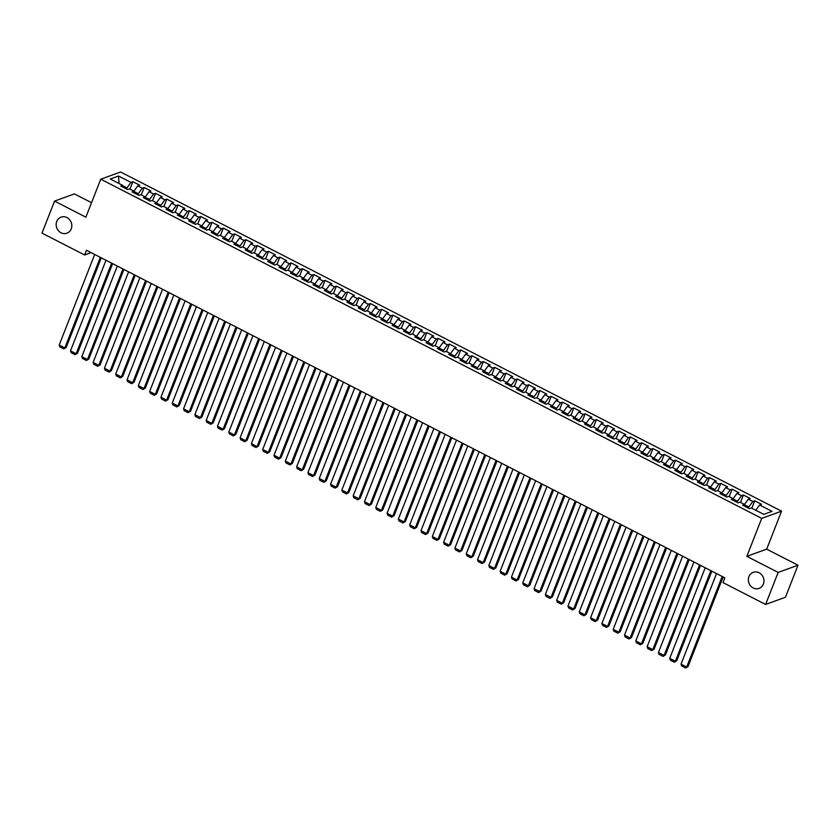 <?xml version="1.0" encoding="UTF-8"?>
<svg xmlns="http://www.w3.org/2000/svg" width="840" height="840" viewBox="0 0 840 840"><rect width="100%" height="100%" fill="white"/><g stroke="black" fill="none" stroke-linecap="round" stroke-linejoin="round"><path stroke-width="1.26" d="M71.232 228.879A8.547 7.728 70.1 0 1 66.906 233.205A8.547 7.728 70.1 0 1 58.432 230.716A8.547 7.728 70.1 0 1 56.752 221.456A8.547 7.728 70.1 0 1 61.079 217.14A8.547 7.728 70.1 0 1 69.552 219.618A8.547 7.728 70.1 0 1 71.232 228.879M763.392 584.083A8.547 7.728 70.1 0 1 759.077 588.399A8.547 7.728 70.1 0 1 750.603 585.921A8.547 7.728 70.1 0 1 748.923 576.66A8.547 7.728 70.1 0 1 753.249 572.334A8.547 7.728 70.1 0 1 761.723 574.823A8.547 7.728 70.1 0 1 763.392 584.083M91.539 202.692L74.403 193.893L54.558 201.085L42 233.121L84.62 254.993L91.14 252.641M781.557 511.182L120.603 172.001L100.748 179.193L761.712 518.375L781.557 511.182L766.678 549.15L746.833 556.343L778.155 572.418L798 565.226L766.678 549.15M798 565.226L785.442 597.261L765.597 604.453L778.155 572.418M119.028 183.498L118.535 176.012L110.282 179.004L122.714 185.388L120.813 186.081L127.596 189.556L129.496 188.874L134.022 191.195L132.111 191.877L138.904 195.363L140.805 194.67L145.331 196.991L143.419 197.684L150.203 201.159L152.114 200.477L156.629 202.797L154.728 203.49L161.511 206.966L163.411 206.273L167.937 208.593L166.036 209.286L172.82 212.772L174.72 212.079L179.246 214.4L177.345 215.093L184.128 218.568L186.029 217.875L190.554 220.196L188.643 220.889L195.426 224.375L197.337 223.681L201.852 226.002L199.952 226.695L206.734 230.171L208.646 229.488L213.161 231.809L211.26 232.491L218.043 235.977L219.944 235.284L224.469 237.605L222.569 238.297L229.352 241.773L231.252 241.091L235.778 243.411L233.867 244.094L240.66 247.579L242.56 246.887L247.086 249.207L245.175 249.9L251.958 253.386L253.869 252.693L258.384 255.014L256.484 255.707L263.267 259.182L265.167 258.489L269.693 260.81L267.792 261.502L274.575 264.988L276.476 264.296L281.001 266.616L279.101 267.309L285.883 270.784L287.784 270.102L292.31 272.423L290.399 273.105L297.181 276.591L299.093 275.898L303.618 278.219L301.707 278.911L308.49 282.387L310.401 281.705L314.916 284.025L313.016 284.707L319.798 288.194L321.699 287.5L326.225 289.821L324.324 290.514L331.107 294L333.007 293.307L337.533 295.627L335.632 296.32L342.416 299.796L344.316 299.103L348.842 301.423L346.931 302.117L353.714 305.603L355.625 304.909L360.139 307.23L358.239 307.923L365.022 311.399L366.933 310.716L371.448 313.036L369.548 313.719L376.331 317.205L378.231 316.512L382.756 318.832L380.856 319.526L387.639 323.001L389.54 322.319L394.065 324.639L392.154 325.322L398.947 328.808L400.848 328.115L405.374 330.435L403.463 331.128L410.245 334.614L412.156 333.921L416.671 336.242L414.771 336.935L421.554 340.41L423.455 339.717L427.98 342.038L426.08 342.731L432.863 346.217L434.763 345.524L439.288 347.844L437.388 348.537L444.171 352.012L446.072 351.33L450.597 353.651L448.686 354.333L455.469 357.819L457.38 357.126L461.906 359.447L459.995 360.139L466.778 363.615L468.689 362.933L473.204 365.253L471.303 365.935L478.086 369.421L479.987 368.729L484.512 371.049L482.612 371.742L489.394 375.228L491.295 374.535L495.82 376.856L493.92 377.548L500.703 381.024L502.604 380.331L507.129 382.651L505.218 383.344L512.001 386.831L513.912 386.137L518.427 388.458L516.527 389.151L523.309 392.627L525.221 391.944L529.736 394.264L527.835 394.947L534.618 398.433L536.519 397.74L541.044 400.06L539.144 400.754L545.926 404.229L547.827 403.546L552.352 405.867L550.442 406.55L557.235 410.036L559.135 409.343L563.661 411.663L561.75 412.356L568.533 415.842L570.444 415.149L574.959 417.469L573.058 418.163L579.841 421.638L581.742 420.945L586.268 423.266L584.367 423.959L591.15 427.445L593.05 426.752L597.576 429.072L595.675 429.765L602.458 433.241L604.359 432.558L608.885 434.879L606.974 435.561L613.756 439.047L615.668 438.354L620.193 440.675L618.282 441.368L625.065 444.843L626.976 444.161L631.491 446.481L629.591 447.163L636.374 450.649L638.274 449.957L642.8 452.277L640.899 452.97L647.682 456.456L649.582 455.763L654.108 458.084L652.207 458.776L658.99 462.252L660.891 461.559L665.417 463.88L663.505 464.572L670.288 468.058L672.2 467.366L676.715 469.686L674.814 470.379L681.597 473.855L683.508 473.172L688.023 475.493L686.123 476.175L692.905 479.661L694.806 478.968L699.332 481.288L697.431 481.981L704.214 485.457L706.115 484.775L710.64 487.095L708.729 487.778L715.523 491.264L717.423 490.57L721.949 492.891L720.038 493.584L726.821 497.07L728.731 496.377L733.247 498.697L731.346 499.391L738.129 502.866L740.029 502.173L744.555 504.494L742.654 505.187L749.438 508.673L751.338 507.98L763.78 514.364L772.034 511.371L759.601 504.987L761.502 504.294L754.719 500.819L752.819 501.501L748.293 499.181L750.194 498.498L743.411 495.012L741.51 495.705L736.985 493.385L738.896 492.692L732.113 489.206L730.202 489.899L725.687 487.578L727.587 486.885L720.804 483.409L718.893 484.103L714.378 481.782L716.279 481.089L709.496 477.603L707.595 478.296L703.07 475.976L704.97 475.282L698.187 471.807L696.287 472.49L691.761 470.169L693.672 469.487L686.879 466.001L684.978 466.694L680.452 464.373L682.364 463.68L675.581 460.205L673.67 460.887L669.154 458.567L671.055 457.884L664.272 454.398L662.372 455.091L657.846 452.77L659.747 452.078L652.964 448.592L651.063 449.284L646.538 446.964L648.438 446.271L641.655 442.796L639.755 443.489L635.229 441.168L637.14 440.475L630.357 436.989L628.446 437.682L623.921 435.362L625.832 434.669L619.049 431.193L617.138 431.876L612.623 429.555L614.523 428.873L607.74 425.387L605.84 426.08L601.314 423.759L603.215 423.066L596.432 419.591L594.531 420.273L590.005 417.953L591.906 417.27L585.123 413.784L583.223 414.477L578.697 412.156L580.608 411.464L573.825 407.978L571.914 408.671L567.399 406.35L569.3 405.657L562.517 402.181L560.616 402.875L556.091 400.554L557.991 399.861L551.208 396.375L549.308 397.068L544.782 394.748L546.683 394.055L539.9 390.579L537.999 391.262L533.474 388.941L535.385 388.258L528.591 384.772L526.691 385.466L522.165 383.145L524.076 382.452L517.293 378.977L515.382 379.659L510.867 377.339L512.768 376.656L505.985 373.17L504.084 373.863L499.558 371.543L501.459 370.85L494.676 367.364L492.776 368.056L488.25 365.736L490.151 365.043L483.368 361.568L481.467 362.26L476.942 359.94L478.853 359.247L472.07 355.761L470.159 356.454L465.644 354.133L467.544 353.441L460.761 349.965L458.85 350.647L454.335 348.327L456.236 347.644L449.453 344.159L447.552 344.852L443.026 342.531L444.927 341.838L438.144 338.363L436.244 339.045L431.718 336.725L433.629 336.042L426.836 332.556L424.935 333.249L420.409 330.929L422.32 330.236L415.538 326.75L413.627 327.443L409.112 325.122L411.012 324.429L404.229 320.954L402.329 321.647L397.803 319.326L399.704 318.633L392.921 315.147L391.02 315.84L386.495 313.519L388.395 312.827L381.612 309.351L379.712 310.044L375.186 307.713L377.097 307.031L370.314 303.544L368.403 304.238L363.878 301.917L365.788 301.224L359.006 297.748L357.094 298.431L352.58 296.111L354.48 295.428L347.697 291.942L345.796 292.635L341.271 290.315L343.171 289.621L336.389 286.135L334.488 286.829L329.963 284.508L331.863 283.815L325.08 280.34L323.18 281.032L318.654 278.712L320.565 278.019L313.782 274.533L311.871 275.226L307.356 272.906L309.256 272.213L302.474 268.737L300.562 269.43L296.048 267.099L297.948 266.416L291.165 262.93L289.264 263.623L284.739 261.303L286.639 260.61L279.856 257.135L277.956 257.817L273.431 255.497L275.342 254.814L268.548 251.328L266.647 252.021L262.122 249.701L264.033 249.008L257.25 245.532L255.339 246.215L250.824 243.894L252.725 243.201L245.941 239.726L244.041 240.419L239.516 238.098L241.416 237.405L234.633 233.919L232.733 234.612L228.207 232.291L230.108 231.599L223.325 228.123L221.424 228.816L216.899 226.485L218.809 225.803L212.027 222.316L210.116 223.01L205.59 220.689L207.501 219.996L200.718 216.521L198.807 217.203L194.292 214.883L196.192 214.2L189.409 210.714L187.509 211.407L182.984 209.087L184.884 208.394L178.101 204.918L176.201 205.601L171.675 203.28L173.576 202.587L166.792 199.112L164.892 199.804L160.367 197.484L162.278 196.791L155.495 193.305L153.584 193.998L149.069 191.678L150.969 190.984L144.186 187.509L142.275 188.202L137.76 185.871L139.66 185.189L132.877 181.703L129.969 189.116M118.535 176.012L130.977 182.396L132.877 181.703M765.597 604.453L722.977 582.582L724.836 577.836L86.489 250.247L84.62 254.993M137.844 194.817L138.275 193.725L134.043 191.552M137.76 185.871L133.938 191.153M142.275 188.202L138.275 193.725M122.714 185.388L122.84 187.121M149.153 200.624L149.583 199.521L145.352 197.347M149.069 191.678L145.247 196.948M153.584 193.998L149.583 199.521M134.022 191.195L134.148 192.927M160.461 206.419L160.892 205.328L156.66 203.154M160.367 197.484L156.544 202.755M164.892 199.804L160.892 205.328M145.331 196.991L145.446 198.723M171.759 212.226L172.19 211.124L167.969 208.96M171.675 203.28L167.853 208.551M176.201 205.601L172.19 211.124M156.629 202.797L156.755 204.53M183.067 218.033L183.498 216.93L179.267 214.757M182.984 209.087L179.161 214.358M187.509 211.407L183.498 216.93M167.937 208.593L168.063 210.326M194.376 223.828L194.806 222.726L190.575 220.563M194.292 214.883L190.47 220.154M198.807 217.203L194.806 222.726M179.246 214.4L179.372 216.132M205.684 229.635L206.115 228.533L201.884 226.359M205.59 220.689L201.768 225.96M210.116 223.01L206.115 228.533M190.554 220.196L190.68 221.928M216.983 235.431L217.413 234.339L213.192 232.166M216.899 226.485L213.077 231.756M221.424 228.816L217.413 234.339M201.852 226.002L201.978 227.734M228.291 241.238L228.722 240.135L224.501 237.962M228.207 232.291L224.385 237.562M232.733 234.612L228.722 240.135M213.161 231.809L213.287 233.541M239.6 247.034L240.03 245.941L235.798 243.768M239.516 238.098L235.694 243.369M244.041 240.419L240.03 245.941M224.469 237.605L224.595 239.337M250.908 252.84L251.339 251.738L247.107 249.575M250.824 243.894L247.002 249.165M255.339 246.215L251.339 251.738M235.778 243.411L235.904 245.144M262.216 258.647L262.647 257.544L258.416 255.371M262.122 249.701L258.3 254.972M266.647 252.021L262.647 257.544M247.086 249.207L247.202 250.94M273.514 264.442L273.945 263.34L269.724 261.177M273.431 255.497L269.608 260.767M277.956 257.817L273.945 263.34M258.384 255.014L258.51 256.746M284.823 270.249L285.254 269.147L281.022 266.973M284.739 261.303L280.917 266.574M289.264 263.623L285.254 269.147M269.693 260.81L269.819 262.542M296.131 276.045L296.562 274.953L292.331 272.78M296.048 267.099L292.226 272.37M300.562 269.43L296.562 274.953M281.001 266.616L281.127 268.349M307.44 281.852L307.87 280.749L303.639 278.576M307.356 272.906L303.524 278.177M311.871 275.226L307.87 280.749M292.31 272.423L292.435 274.144M318.748 287.647L319.179 286.556L314.947 284.382M318.654 278.712L314.832 283.983M323.18 281.032L319.179 286.556M303.618 278.219L303.733 279.951M330.046 293.454L330.477 292.352L326.256 290.189M329.963 284.508L326.141 289.779M334.488 286.829L330.477 292.352M314.916 284.025L315.042 285.757M341.355 299.26L341.786 298.158L337.554 295.985M341.271 290.315L337.449 295.586M345.796 292.635L341.786 298.158M326.225 289.821L326.351 291.554M352.663 305.056L353.094 303.954L348.863 301.791M352.58 296.111L348.757 301.381M357.094 298.431L353.094 303.954M337.533 295.627L337.659 297.36M363.972 310.863L364.403 309.76L360.171 307.587M363.878 301.917L360.056 307.188M368.403 304.238L364.403 309.76M348.842 301.423L348.968 303.156M375.27 316.659L375.701 315.567L371.48 313.394M375.186 307.713L371.364 312.984M379.712 310.044L375.701 315.567M360.139 307.23L360.266 308.963M386.579 322.466L387.009 321.363L382.788 319.19M386.495 313.519L382.673 318.791M391.02 315.84L387.009 321.363M371.448 313.036L371.574 314.758M397.887 328.262L398.318 327.169L394.086 324.996M397.803 319.326L393.981 324.597M402.329 321.647L398.318 327.169M382.756 318.832L382.882 320.565M409.195 334.068L409.626 332.966L405.394 330.803M409.112 325.122L405.29 330.393M413.627 327.443L409.626 332.966M394.065 324.639L394.191 326.371M420.504 339.875L420.935 338.772L416.703 336.599M420.409 330.929L416.588 336.2M424.935 333.249L420.935 338.772M405.374 330.435L405.489 332.168M431.802 345.671L432.233 344.568L428.012 342.405M431.718 336.725L427.896 341.995M436.244 339.045L432.233 344.568M416.671 336.242L416.798 337.974M443.111 351.477L443.541 350.375L439.31 348.201M443.026 342.531L439.205 347.802M447.552 344.852L443.541 350.375M427.98 342.038L428.106 343.77M454.419 357.273L454.85 356.181L450.618 354.007M454.335 348.327L450.513 353.598M458.85 350.647L454.85 356.181M439.288 347.844L439.415 349.577M465.728 363.08L466.158 361.977L461.927 359.804M465.644 354.133L461.811 359.405M470.159 356.454L466.158 361.977M450.597 353.651L450.723 355.373M477.026 368.876L477.467 367.784L473.235 365.61M476.942 359.94L473.12 365.211M481.467 362.26L477.467 367.784M461.906 359.447L462.021 361.179M488.334 374.682L488.765 373.58L484.544 371.417M488.25 365.736L484.428 371.007M492.776 368.056L488.765 373.58M473.204 365.253L473.33 366.986M499.643 380.489L500.073 379.386L495.842 377.213M499.558 371.543L495.737 376.814M504.084 373.863L500.073 379.386M484.512 371.049L484.638 372.781M510.951 386.284L511.382 385.182L507.15 383.019M510.867 377.339L507.045 382.61M515.382 379.659L511.382 385.182M495.82 376.856L495.947 378.588M522.26 392.091L522.69 390.989L518.458 388.815M522.165 383.145L518.343 388.416M526.691 385.466L522.69 390.989M507.129 382.651L507.255 384.384M533.558 397.887L533.988 396.795L529.767 394.622M533.474 388.941L529.652 394.212M537.999 391.262L533.988 396.795M518.427 388.458L518.553 390.191M544.866 403.694L545.297 402.591L541.065 400.418M544.782 394.748L540.96 400.019M549.308 397.068L545.297 402.591M529.736 394.264L529.861 395.987M556.175 409.49L556.605 408.397L552.374 406.224M556.091 400.554L552.269 405.825M560.616 402.875L556.605 408.397M541.044 400.06L541.17 401.793M567.483 415.296L567.913 414.194L563.682 412.031M567.399 406.35L563.577 411.621M571.914 408.671L567.913 414.194M552.352 405.867L552.478 407.6M578.792 421.103L579.222 420L574.99 417.827M578.697 412.156L574.875 417.428M583.223 414.477L579.222 420M563.661 411.663L563.776 413.395M590.09 426.899L590.52 425.796L586.299 423.633M590.005 417.953L586.183 423.224M594.531 420.273L590.52 425.796M574.959 417.469L575.085 419.202M601.398 432.705L601.828 431.603L597.597 429.429M601.314 423.759L597.492 429.03M605.84 426.08L601.828 431.603M586.268 423.266L586.394 424.998M612.707 438.501L613.137 437.409L608.905 435.236M612.623 429.555L608.8 434.826M617.138 431.876L613.137 437.409M597.576 429.072L597.702 430.805M624.015 444.308L624.446 443.205L620.214 441.031M623.921 435.362L620.099 440.632M628.446 437.682L624.446 443.205M608.885 434.879L609.01 436.601M635.313 450.104L635.754 449.012L631.523 446.838M635.229 441.168L631.407 446.439M639.755 443.489L635.754 449.012M620.193 440.675L620.308 442.407M646.622 455.91L647.052 454.808L642.831 452.644M646.538 446.964L642.716 452.235M651.063 449.284L647.052 454.808M631.491 446.481L631.617 448.214M657.93 461.717L658.361 460.614L654.129 458.441M657.846 452.77L654.024 458.042M662.372 455.091L658.361 460.614M642.8 452.277L642.925 454.01M669.239 467.513L669.669 466.41L665.438 464.247M669.154 458.567L665.332 463.838M673.67 460.887L669.669 466.41M654.108 458.084L654.234 459.816M680.547 473.319L680.977 472.217L676.746 470.043M680.452 464.373L676.63 469.644M684.978 466.694L680.977 472.217M665.417 463.88L665.543 465.612M691.845 479.115L692.275 478.023L688.054 475.85M691.761 470.169L687.939 475.44M696.287 472.49L692.275 478.023M676.715 469.686L676.841 471.419M703.154 484.921L703.584 483.819L699.352 481.646M703.07 475.976L699.248 481.247M707.595 478.296L703.584 483.819M688.023 475.493L688.149 477.215M714.462 490.718L714.893 489.626L710.661 487.452M714.378 481.782L710.556 487.053M718.893 484.103L714.893 489.626M699.332 481.288L699.457 483.021M725.771 496.524L726.201 495.421L721.97 493.259M725.687 487.578L721.865 492.849M730.202 489.899L726.201 495.421M710.64 487.095L710.766 488.828M737.079 502.331L737.51 501.228L733.278 499.055M736.985 493.385L733.163 498.656M741.51 495.705L737.51 501.228M721.949 492.891L722.064 494.624M748.377 508.127L748.808 507.024L744.587 504.861M748.293 499.181L744.471 504.452M752.819 501.501L748.808 507.024M733.247 498.697L733.373 500.43M759.601 504.987L755.779 510.258M744.555 504.494L744.681 506.226M746.833 556.343L761.712 518.375M54.558 201.085L85.869 217.161L100.748 179.193M126.536 189.021L126.966 187.918L122.735 185.745M130.977 182.396L126.966 187.918M754.719 500.819L751.821 508.221M743.411 495.012L740.513 502.425M732.113 489.206L729.204 496.619M720.804 483.409L717.896 490.822M709.496 477.603L706.587 485.016M698.187 471.807L695.289 479.209M686.879 466.001L683.981 473.413M675.581 460.205L672.672 467.607M664.272 454.398L661.364 461.811M652.964 448.592L650.066 456.005M641.655 442.796L638.757 450.209M630.357 436.989L627.449 444.402M619.049 431.193L616.14 438.596M607.74 425.387L604.832 432.8M596.432 419.591L593.534 426.993M585.123 413.784L582.225 421.197M573.825 407.978L570.917 415.391M562.517 402.181L559.608 409.594M551.208 396.375L548.31 403.788M539.9 390.579L537.002 397.981M528.591 384.772L525.693 392.185M517.293 378.977L514.385 386.379M505.985 373.17L503.076 380.583M494.676 367.364L491.778 374.776M483.368 361.568L480.469 368.981M472.07 355.761L469.161 363.174M460.761 349.965L457.853 357.368M449.453 344.159L446.544 351.572M438.144 338.363L435.246 345.765M426.836 332.556L423.938 339.969M415.538 326.75L412.629 334.163M404.229 320.954L401.32 328.367M392.921 315.147L390.022 322.56M381.612 309.351L378.714 316.754M370.314 303.544L367.406 310.957M359.006 297.748L356.097 305.151M347.697 291.942L344.788 299.355M336.389 286.135L333.491 293.548M325.08 280.34L322.182 287.752M313.782 274.533L310.873 281.946M302.474 268.737L299.565 276.139M291.165 262.93L288.256 270.344M279.856 257.135L276.959 264.537M268.548 251.328L265.65 258.741M257.25 245.532L254.341 252.934M245.941 239.726L243.033 247.139M234.633 233.919L231.735 241.332M223.325 228.123L220.427 235.526M212.027 222.316L209.118 229.73M200.718 216.521L197.809 223.923M189.409 210.714L186.501 218.127M178.101 204.918L175.203 212.321M166.792 199.112L163.895 206.525M155.495 193.305L152.586 200.718M144.186 187.509L141.278 194.911M722.19 576.471L686.69 667.044L688.034 666.55L723.146 576.965M716.53 573.573L681.041 664.135L686.69 667.044L685.639 668L681.681 665.973L681.041 664.135M688.034 666.55L685.639 668M710.881 570.675L675.381 661.238L676.725 660.755L711.837 571.158M705.222 567.767L669.732 658.34L675.381 661.238L674.331 662.203L670.383 660.167L669.732 658.34M676.725 660.755L674.331 662.203M699.573 564.869L664.083 655.431L665.417 654.948L700.529 565.362M693.924 561.971L658.424 652.533L664.083 655.431L663.033 656.397L659.075 654.371L658.424 652.533M665.417 654.948L663.033 656.397M688.264 559.062L652.775 649.635L654.119 649.152L689.22 559.555M682.615 556.164L647.125 646.737L652.775 649.635L651.725 650.591L647.766 648.564L647.125 646.737M654.119 649.152L651.725 650.591M676.956 553.266L641.466 643.828L642.81 643.346L677.922 553.76M671.307 550.368L635.817 640.93L641.466 643.828L640.416 644.795L636.457 642.758L635.817 640.93M642.81 643.346L640.416 644.795M665.658 547.46L630.158 638.033L631.501 637.539L666.614 547.953M659.999 544.562L624.509 635.124L630.158 638.033L629.107 638.988L625.149 636.962L624.509 635.124M631.501 637.539L629.107 638.988M654.35 541.663L618.86 632.226L620.193 631.743L655.305 542.157M648.69 538.755L613.2 629.328L618.86 632.226L617.809 633.192L613.851 631.155L613.2 629.328M620.193 631.743L617.809 633.192M643.041 535.857L607.551 626.43L608.885 625.937L643.997 536.351M637.392 532.959L601.892 623.522L607.551 626.43L606.501 627.385L602.543 625.359L601.892 623.522M608.885 625.937L606.501 627.385M631.732 530.061L596.243 620.624L597.587 620.141L632.699 530.544M626.083 527.153L590.594 617.726L596.243 620.624L595.192 621.59L591.234 619.553L590.594 617.726M597.587 620.141L595.192 621.59M620.424 524.255L584.934 614.817L586.278 614.334L621.39 524.748M614.775 521.356L579.285 611.919L584.934 614.817L583.884 615.783L579.925 613.756L579.285 611.919M586.278 614.334L583.884 615.783M609.126 518.448L573.625 609.021L574.97 608.538L610.082 518.942M603.466 515.55L567.976 606.123L573.625 609.021L572.575 609.976L568.627 607.95L567.976 606.123M574.97 608.538L572.575 609.976M597.817 512.652L562.327 603.215L563.661 602.731L598.773 513.145M592.169 509.754L556.668 600.317L562.327 603.215L561.278 604.18L557.319 602.144L556.668 600.317M563.661 602.731L561.278 604.18M586.509 506.846L551.019 597.419L552.363 596.925L587.465 507.339M580.86 503.947L545.36 594.51L551.019 597.419L549.969 598.374L546.01 596.348L545.36 594.51M552.363 596.925L549.969 598.374M575.2 501.05L539.711 591.612L541.054 591.129L576.167 501.543M569.551 498.141L534.062 588.714L539.711 591.612L538.661 592.578L534.702 590.541L534.062 588.714M541.054 591.129L538.661 592.578M563.903 495.243L528.402 585.816L529.746 585.323L564.858 495.737M558.243 492.345L522.753 582.908L528.402 585.816L527.352 586.772L523.394 584.745L522.753 582.908M529.746 585.323L527.352 586.772M552.594 489.447L517.104 580.01L518.438 579.526L553.55 489.93M546.934 486.538L511.445 577.111L517.104 580.01L516.043 580.976L512.096 578.938L511.445 577.111M518.438 579.526L516.043 580.976M541.286 483.641L505.796 574.203L507.129 573.72L542.241 484.134M535.637 480.743L500.136 571.305L505.796 574.203L504.745 575.169L500.787 573.143L500.136 571.305M507.129 573.72L504.745 575.169M529.977 477.834L494.487 568.407L495.831 567.924L530.933 478.328M524.328 474.936L488.838 565.509L494.487 568.407L493.437 569.363L489.479 567.336L488.838 565.509M495.831 567.924L493.437 569.363M518.668 472.038L483.179 562.601L484.523 562.118L519.635 472.531M513.019 469.14L477.53 559.702L483.179 562.601L482.129 563.567L478.17 561.54L477.53 559.702M484.523 562.118L482.129 563.567M507.37 466.231L471.87 556.804L473.214 556.311L508.326 466.725M501.711 463.334L466.221 553.896L471.87 556.804L470.82 557.76L466.862 555.734L466.221 553.896M473.214 556.311L470.82 557.76M496.062 460.435L460.572 550.998L461.906 550.515L497.018 460.929M490.403 457.527L454.913 548.1L460.572 550.998L459.522 551.964L455.564 549.927L454.913 548.1M461.906 550.515L459.522 551.964M484.754 454.629L449.264 545.202L450.608 544.708L485.709 455.123M479.105 451.731L443.604 542.294L449.264 545.202L448.214 546.158L444.255 544.131L443.604 542.294M450.608 544.708L448.214 546.158M473.445 448.833L437.955 539.396L439.299 538.913L474.411 449.316M467.796 445.925L432.306 536.498L437.955 539.396L436.905 540.361L432.947 538.325L432.306 536.498M439.299 538.913L436.905 540.361M462.147 443.026L426.647 533.589L427.991 533.106L463.103 443.52M456.488 440.129L420.998 530.691L426.647 533.589L425.596 534.555L421.638 532.529L420.998 530.691M427.991 533.106L425.596 534.555M450.839 437.22L415.338 527.793L416.682 527.31L451.794 437.714M445.179 434.322L409.689 524.895L415.338 527.793L414.288 528.749L410.34 526.722L409.689 524.895M416.682 527.31L414.288 528.749M439.53 431.424L404.04 521.986L405.374 521.504L440.486 431.918M433.881 428.526L398.381 519.089L404.04 521.986L402.99 522.952L399.031 520.926L398.381 519.089M405.374 521.504L402.99 522.952M428.221 425.618L392.731 516.191L394.076 515.697L429.177 426.111M422.572 422.719L387.072 513.282L392.731 516.191L391.681 517.146L387.723 515.12L387.072 513.282M394.076 515.697L391.681 517.146M416.913 419.822L381.423 510.384L382.767 509.901L417.879 420.315M411.264 416.913L375.774 507.486L381.423 510.384L380.373 511.35L376.415 509.313L375.774 507.486M382.767 509.901L380.373 511.35M405.615 414.015L370.115 504.588L371.459 504.094L406.57 414.509M399.956 411.117L364.466 501.68L370.115 504.588L369.065 505.544L365.106 503.517L364.466 501.68M371.459 504.094L369.065 505.544M394.306 408.219L358.817 498.781L360.15 498.298L395.262 408.702M388.647 405.31L353.157 495.884L358.817 498.781L357.767 499.748L353.808 497.711L353.157 495.884M360.15 498.298L357.767 499.748M382.998 402.413L347.508 492.975L348.842 492.492L383.954 402.906M377.349 399.514L341.849 490.077L347.508 492.975L346.458 493.941L342.5 491.915L341.849 490.077M348.842 492.492L346.458 493.941M371.69 396.606L336.2 487.179L337.544 486.696L372.645 397.1M366.041 393.708L330.55 484.281L336.2 487.179L335.149 488.135L331.191 486.108L330.55 484.281M337.544 486.696L335.149 488.135M360.381 390.81L324.891 481.373L326.235 480.89L361.347 391.304M354.732 387.912L319.242 478.475L324.891 481.373L323.841 482.339L319.882 480.312L319.242 478.475M326.235 480.89L323.841 482.339M349.083 385.004L313.582 475.577L314.927 475.083L350.038 385.497M343.423 382.106L307.933 472.668L313.582 475.577L312.532 476.532L308.574 474.506L307.933 472.668M314.927 475.083L312.532 476.532M337.774 379.207L302.284 469.77L303.618 469.287L338.73 379.701M332.115 376.299L296.625 466.872L302.284 469.77L301.235 470.736L297.276 468.699L296.625 466.872M303.618 469.287L301.235 470.736M326.466 373.401L290.976 463.974L292.32 463.481L327.421 373.894M320.817 370.503L285.317 461.066L290.976 463.974L289.926 464.93L285.968 462.903L285.317 461.066M292.32 463.481L289.926 464.93M315.157 367.605L279.668 458.168L281.012 457.685L316.123 368.088M309.508 364.697L274.019 455.269L279.668 458.168L278.618 459.134L274.659 457.096L274.019 455.269M281.012 457.685L278.618 459.134M303.86 361.798L268.359 452.361L269.703 451.878L304.815 362.292M298.2 358.901L262.71 449.463L268.359 452.361L267.309 453.327L263.351 451.3L262.71 449.463M269.703 451.878L267.309 453.327M292.551 355.992L257.05 446.565L258.394 446.082L293.506 356.486M286.892 353.094L251.402 443.667L257.05 446.565L256 447.531L252.053 445.494L251.402 443.667M258.394 446.082L256 447.531M281.243 350.196L245.753 440.759L247.086 440.276L282.198 350.69M275.594 347.298L240.093 437.861L245.753 440.759L244.703 441.725L240.744 439.698L240.093 437.861M247.086 440.276L244.703 441.725M269.934 344.389L234.444 434.963L235.788 434.48L270.889 344.883M264.285 341.492L228.795 432.065L234.444 434.963L233.394 435.918L229.435 433.892L228.795 432.065M235.788 434.48L233.394 435.918M258.625 338.594L223.136 429.156L224.48 428.673L259.591 339.087M252.977 335.685L217.487 426.258L223.136 429.156L222.085 430.122L218.127 428.085L217.487 426.258M224.48 428.673L222.085 430.122M247.328 332.787L211.827 423.36L213.171 422.867L248.283 333.281M241.668 329.889L206.178 420.452L211.827 423.36L210.777 424.316L206.819 422.289L206.178 420.452M213.171 422.867L210.777 424.316M236.019 326.991L200.529 417.554L201.863 417.07L236.975 327.474M230.359 324.082L194.87 414.656L200.529 417.554L199.479 418.519L195.521 416.483L194.87 414.656M201.863 417.07L199.479 418.519M224.71 321.185L189.221 411.757L190.554 411.264L225.666 321.678M219.061 318.286L183.561 408.849L189.221 411.757L188.171 412.713L184.212 410.687L183.561 408.849M190.554 411.264L188.171 412.713M213.402 315.378L177.912 405.951L179.256 405.468L214.358 315.871M207.753 312.48L172.263 403.053L177.912 405.951L176.862 406.917L172.904 404.88L172.263 403.053M179.256 405.468L176.862 406.917M202.094 309.582L166.603 400.144L167.947 399.661L203.059 310.076M196.445 306.684L160.954 397.247L166.603 400.144L165.553 401.111L161.595 399.084L160.954 397.247M167.947 399.661L165.553 401.111M190.796 303.776L155.295 394.349L156.639 393.866L191.751 304.269M185.136 300.877L149.646 391.451L155.295 394.349L154.245 395.304L150.297 393.278L149.646 391.451M156.639 393.866L154.245 395.304M179.487 297.98L143.997 388.542L145.331 388.059L180.442 298.473M173.838 295.071L138.338 385.644L143.997 388.542L142.947 389.508L138.989 387.471L138.338 385.644M145.331 388.059L142.947 389.508M168.178 292.173L132.689 382.746L134.032 382.253L169.134 292.667M162.529 289.275L127.029 379.838L132.689 382.746L131.639 383.702L127.68 381.675L127.029 379.838M134.032 382.253L131.639 383.702M156.87 286.377L121.38 376.94L122.724 376.457L157.836 286.86M151.221 283.469L115.731 374.042L121.38 376.94L120.33 377.906L116.371 375.869L115.731 374.042M122.724 376.457L120.33 377.906M145.572 280.57L110.072 371.144L111.416 370.65L146.528 281.064M139.912 277.673L104.423 368.235L110.072 371.144L109.022 372.099L105.063 370.072L104.423 368.235M111.416 370.65L109.022 372.099M134.264 274.764L98.763 365.337L100.107 364.854L135.219 275.257M128.604 271.866L93.114 362.439L98.763 365.337L97.713 366.303L93.765 364.266L93.114 362.439M100.107 364.854L97.713 366.303M122.955 268.968L87.465 359.531L88.798 359.048L123.911 269.462M117.306 266.07L81.805 356.632L87.465 359.531L86.415 360.497L82.457 358.47L81.805 356.632M88.798 359.048L86.415 360.497M111.647 263.161L76.157 353.735L77.501 353.252L112.602 263.655M105.998 260.264L70.508 350.837L76.157 353.735L75.107 354.69L71.148 352.663L70.508 350.837M77.501 353.252L75.107 354.69M100.338 257.365L64.848 347.928L66.192 347.445L101.304 257.859M94.689 254.457L59.199 345.03L64.848 347.928L63.798 348.894L59.84 346.857L59.199 345.03M66.192 347.445L63.798 348.894"/></g></svg>
